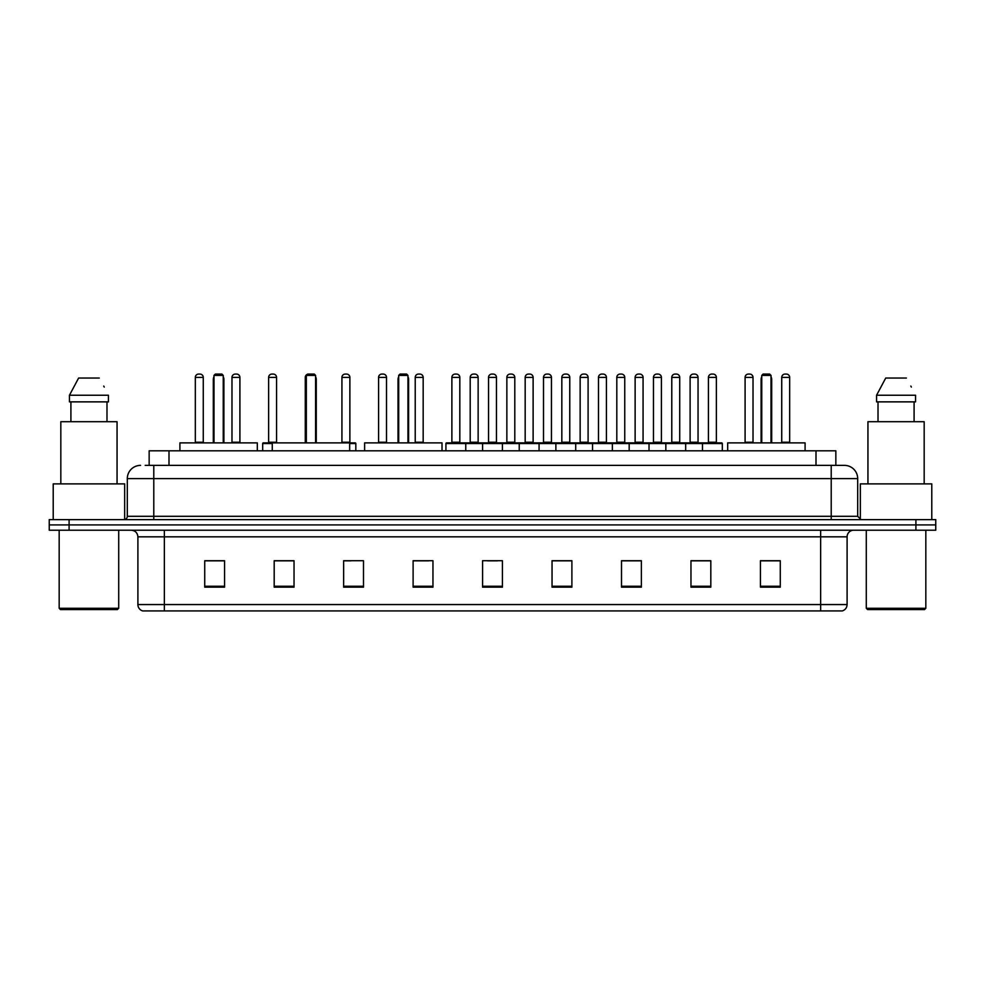 <?xml version="1.0" encoding="UTF-8"?>
<svg xmlns="http://www.w3.org/2000/svg" width="985" height="985" viewBox="0 0 985 985"><rect width="100%" height="100%" fill="white"/><g stroke="black" fill="none" stroke-linecap="round" stroke-linejoin="round"><path stroke-width="1.48" d="M149.154 465.376L149.154 450.822L835.846 450.822L835.846 465.376M145.484 465.376L839.823 465.376M145.177 465.376L153.783 465.376L153.783 478.612L127.311 478.612L127.311 516.312A3.312 3.312 0 0 1 124.011 519.624M140.547 465.376A13.236 13.236 0 0 0 127.311 478.612M857.689 478.612L831.217 478.612L831.217 465.376L844.453 465.376A13.236 13.236 0 0 1 857.689 478.612L857.689 516.312L860.988 519.624M69.098 519.624L49.25 519.624L49.25 524.919L69.098 524.919L49.25 524.919L49.25 530.213L69.098 530.213L69.098 524.919L915.902 524.919L69.098 524.919L69.098 519.624L915.902 519.624L915.902 524.919L935.75 524.919L915.902 524.919L915.902 530.213L69.098 530.213M935.75 519.624L935.75 524.919L935.75 519.624L915.902 519.624M842.003 610.922L820.64 610.922L820.64 604.568L847.1 604.568L847.1 536.825A6.612 6.612 0 0 1 853.712 530.213M841.806 610.922L142.665 610.922A6.612 6.612 0 0 1 137.9 604.568L137.9 536.825C137.506 532.811 135.302 530.607 131.288 530.213M780.28 587.171L780.28 560.711L760.432 560.711L760.432 587.171L780.28 587.171M710.813 587.171L710.813 560.711L690.965 560.711L690.965 587.171L710.813 587.171M641.358 587.171L641.358 560.711L621.51 560.711L621.51 587.171L641.358 587.171M571.891 587.171L571.891 560.711L552.043 560.711L552.043 587.171L571.891 587.171M224.568 587.171L224.568 560.711L204.72 560.711L204.72 587.171L224.568 587.171M294.035 587.171L294.035 560.711L274.187 560.711L274.187 587.171L294.035 587.171M363.49 587.171L363.49 560.711L343.642 560.711L343.642 587.171L363.49 587.171M432.957 587.171L432.957 560.711L413.109 560.711L413.109 587.171L432.957 587.171M502.424 587.171L502.424 560.711L482.576 560.711L482.576 587.171L502.424 587.171M935.75 530.213L935.75 524.919L935.75 530.213L915.902 530.213M634.143 560.847L625.734 560.847M707.439 560.847L699.042 560.847M413.109 560.847L428.795 560.847M343.642 560.847L350.857 560.847M285.49 560.847L277.561 560.847M552.043 560.847L570.758 560.847M560.834 560.847L552.437 560.847M487.538 560.847L497.462 560.847M294.035 560.847L274.187 560.847M224.568 560.847L204.72 560.847M641.358 560.847L621.51 560.847M710.813 560.847L690.965 560.847M780.28 560.847L760.432 560.847M117.387 609.592L60.491 609.592L59.174 608.274L118.717 608.274L117.387 609.592M59.174 530.213L59.174 608.274M118.717 530.213L118.717 608.274M124.664 519.563L124.664 483.894L53.215 483.894L53.215 519.624M117.055 483.894L117.055 421.715L60.824 421.715L60.824 483.894M106.983 401.868L106.983 421.715L106.983 401.868M69.455 395.244L78.615 378.043L69.455 395.244L69.455 401.868L108.436 401.868L108.436 395.244L69.455 395.244M104.25 387.08L103.733 386.083M70.908 401.868L70.908 421.715M99.276 378.043L78.615 378.043M257.319 450.822L257.319 442.881L179.91 442.881L179.91 450.822M213.979 375.408L215.309 374.078L221.921 374.078L223.238 375.408L213.979 375.408L213.979 442.881M223.238 375.408L223.238 442.881M223.903 442.881L223.903 379.373A5.294 5.294 0 0 0 223.238 376.812M213.314 442.881L213.314 379.373L213.979 379.373M349.663 450.822L349.663 442.881L272.266 442.881L272.266 450.822M306.335 375.408L307.652 374.078L314.277 374.078L315.594 375.408L306.335 375.408L306.335 442.881M315.594 375.408L315.594 442.881M316.259 442.881L316.259 379.373A5.294 5.294 0 0 0 315.594 376.812M305.67 442.881L305.67 379.373L306.335 379.373M442.019 450.822L442.019 442.881L364.622 442.881L364.622 450.822M398.691 375.408L400.008 374.078L406.633 374.078L407.95 375.408L398.691 375.408L398.691 442.881M407.95 375.408L407.95 442.881M408.615 442.881L408.615 379.373A5.294 5.294 0 0 0 407.95 376.812M398.026 442.881L398.026 379.373L398.691 379.373M805.09 450.822L805.09 442.881L727.681 442.881L727.681 450.822M761.762 375.408L763.079 374.078L769.691 374.078L771.021 375.408L761.762 375.408L761.762 442.881M771.021 375.408L771.021 442.881M771.686 442.881L771.686 379.373A5.294 5.294 0 0 0 771.021 376.812M761.097 442.881L761.097 379.373L761.762 379.373M924.509 609.592L867.613 609.592L866.283 608.274L925.826 608.274L924.509 609.592M866.283 530.213L866.283 608.274M925.826 530.213L925.826 608.274M931.785 519.624L931.785 483.894L860.336 483.894L860.336 519.563M924.176 483.894L924.176 421.715L867.945 421.715L867.945 483.894M876.564 395.244L885.724 378.043L876.564 395.244L876.564 401.868L915.545 401.868L915.545 395.244L876.564 395.244M911.359 387.08L910.842 386.083M878.017 401.868L878.017 421.715M914.092 421.715L914.092 401.868M906.385 378.043L885.724 378.043M702.477 450.822L702.477 443.546A0.665 0.665 0 0 1 703.142 442.881L721.673 442.881A0.665 0.665 0 0 1 722.325 443.546L445.922 443.546A0.665 0.665 0 0 1 446.587 442.881L465.117 442.881A0.665 0.665 0 0 1 465.77 443.546L465.77 450.822M460.475 442.881A0.665 0.665 0 0 1 459.823 442.216L451.881 442.216L451.881 377.39A3.312 3.312 0 0 1 455.193 374.078L456.511 374.078A3.312 3.312 0 0 1 459.823 377.39L451.881 377.39A3.312 3.312 0 0 1 455.193 374.078L456.511 374.078A3.312 3.312 0 0 1 459.823 377.39L459.823 442.216A0.665 0.665 0 0 0 460.475 442.881L451.216 442.881A0.665 0.665 0 0 0 451.881 442.216A0.665 0.665 0 0 1 451.216 442.881M465.117 442.881L446.587 442.881A0.665 0.665 0 0 0 445.922 443.546L445.922 450.822M482.576 450.822L482.576 443.546A0.665 0.665 0 0 1 483.241 442.881L501.759 442.881A0.665 0.665 0 0 1 502.424 443.546L502.424 450.822M497.129 442.881A0.665 0.665 0 0 1 496.465 442.216L488.535 442.216L488.535 377.39A3.312 3.312 0 0 1 491.835 374.078L493.165 374.078A3.312 3.312 0 0 1 496.465 377.39L488.535 377.39A3.312 3.312 0 0 1 491.835 374.078L493.165 374.078A3.312 3.312 0 0 1 496.465 377.39L496.465 442.216A0.665 0.665 0 0 0 497.129 442.881L487.87 442.881A0.665 0.665 0 0 0 488.535 442.216A0.665 0.665 0 0 1 487.87 442.881M519.23 450.822L519.23 443.546A0.665 0.665 0 0 1 519.883 442.881L538.413 442.881A0.665 0.665 0 0 1 539.078 443.546L539.078 450.822M533.784 442.881A0.665 0.665 0 0 1 533.119 442.216L525.177 442.216L525.177 377.39A3.312 3.312 0 0 1 528.489 374.078L529.807 374.078A3.312 3.312 0 0 1 533.119 377.39L525.177 377.39A3.312 3.312 0 0 1 528.489 374.078L529.807 374.078A3.312 3.312 0 0 1 533.119 377.39L533.119 442.216A0.665 0.665 0 0 0 533.784 442.881L524.525 442.881A0.665 0.665 0 0 0 525.177 442.216A0.665 0.665 0 0 1 524.525 442.881M555.872 450.822L555.872 443.546A0.665 0.665 0 0 1 556.537 442.881L575.068 442.881A0.665 0.665 0 0 1 575.72 443.546L575.72 450.822M570.438 442.881A0.665 0.665 0 0 1 569.773 442.216L561.832 442.216L561.832 377.39A3.312 3.312 0 0 1 565.144 374.078L566.461 374.078A3.312 3.312 0 0 1 569.773 377.39L561.832 377.39A3.312 3.312 0 0 1 565.144 374.078L566.461 374.078A3.312 3.312 0 0 1 569.773 377.39L569.773 442.216A0.665 0.665 0 0 0 570.438 442.881L561.167 442.881A0.665 0.665 0 0 0 561.832 442.216A0.665 0.665 0 0 1 561.167 442.881M592.527 450.822L592.527 443.546A0.665 0.665 0 0 1 593.192 442.881L611.71 442.881A0.665 0.665 0 0 1 612.375 443.546L612.375 450.822M607.08 442.881A0.665 0.665 0 0 1 606.428 442.216L598.486 442.216L598.486 377.39A3.312 3.312 0 0 1 601.786 374.078L603.115 374.078A3.312 3.312 0 0 1 606.428 377.39L598.486 377.39A3.312 3.312 0 0 1 601.786 374.078L603.115 374.078A3.312 3.312 0 0 1 606.428 377.39L606.428 442.216A0.665 0.665 0 0 0 607.08 442.881L597.821 442.881A0.665 0.665 0 0 0 598.486 442.216A0.665 0.665 0 0 1 597.821 442.881M629.181 450.822L629.181 443.546A0.665 0.665 0 0 1 629.846 442.881L648.364 442.881A0.665 0.665 0 0 1 649.029 443.546L649.029 450.822M643.734 442.881A0.665 0.665 0 0 1 643.07 442.216L635.128 442.216L635.128 377.39A3.312 3.312 0 0 1 638.44 374.078L639.77 374.078A3.312 3.312 0 0 1 643.07 377.39L635.128 377.39A3.312 3.312 0 0 1 638.44 374.078L639.77 374.078A3.312 3.312 0 0 1 643.07 377.39L643.07 442.216A0.665 0.665 0 0 0 643.734 442.881L634.475 442.881A0.665 0.665 0 0 0 635.128 442.216A0.665 0.665 0 0 1 634.475 442.881M665.835 450.822L665.835 443.546A0.665 0.665 0 0 1 666.488 442.881L685.018 442.881A0.665 0.665 0 0 1 685.683 443.546L685.683 450.822M680.389 442.881A0.665 0.665 0 0 1 679.724 442.216L671.782 442.216L671.782 377.39A3.312 3.312 0 0 1 675.094 374.078L676.412 374.078A3.312 3.312 0 0 1 679.724 377.39L671.782 377.39A3.312 3.312 0 0 1 675.094 374.078L676.412 374.078A3.312 3.312 0 0 1 679.724 377.39L679.724 442.216A0.665 0.665 0 0 0 680.389 442.881L671.117 442.881A0.665 0.665 0 0 0 671.782 442.216A0.665 0.665 0 0 1 671.117 442.881M717.031 442.881A0.665 0.665 0 0 1 716.378 442.216L708.437 442.216L708.437 377.39A3.312 3.312 0 0 1 711.749 374.078L713.066 374.078A3.312 3.312 0 0 1 716.378 377.39L708.437 377.39A3.312 3.312 0 0 1 711.749 374.078L713.066 374.078A3.312 3.312 0 0 1 716.378 377.39L716.378 442.216A0.665 0.665 0 0 0 717.031 442.881L707.772 442.881A0.665 0.665 0 0 0 708.437 442.216A0.665 0.665 0 0 1 707.772 442.881M703.142 442.881L721.673 442.881A0.665 0.665 0 0 1 722.325 443.546L722.325 450.822M483.438 442.881L464.908 442.881M470.202 377.39A3.312 3.312 0 0 1 473.514 374.078L474.832 374.078A3.312 3.312 0 0 1 478.144 377.39L470.202 377.39L470.202 442.216A0.665 0.665 0 0 1 469.55 442.881M478.144 377.39L478.144 442.216A0.665 0.665 0 0 0 478.808 442.881M520.092 442.881L501.562 442.881M506.856 377.39A3.312 3.312 0 0 1 510.168 374.078L511.486 374.078A3.312 3.312 0 0 1 514.798 377.39L506.856 377.39L506.856 442.216A0.665 0.665 0 0 1 506.191 442.881M514.798 377.39L514.798 442.216A0.665 0.665 0 0 0 515.45 442.881M556.734 442.881L538.216 442.881M543.511 377.39A3.312 3.312 0 0 1 546.81 374.078L548.14 374.078A3.312 3.312 0 0 1 551.44 377.39L543.511 377.39L543.511 442.216A0.665 0.665 0 0 1 542.846 442.881M551.44 377.39L551.44 442.216A0.665 0.665 0 0 0 552.105 442.881M593.389 442.881L574.871 442.881M580.153 377.39A3.312 3.312 0 0 1 583.465 374.078L584.794 374.078A3.312 3.312 0 0 1 588.094 377.39L580.153 377.39L580.153 442.216A0.665 0.665 0 0 1 579.5 442.881M588.094 377.39L588.094 442.216A0.665 0.665 0 0 0 588.759 442.881M630.043 442.881L611.513 442.881M616.807 377.39A3.312 3.312 0 0 1 620.119 374.078L621.437 374.078A3.312 3.312 0 0 1 624.749 377.39L616.807 377.39L616.807 442.216A0.665 0.665 0 0 1 616.142 442.881M624.749 377.39L624.749 442.216A0.665 0.665 0 0 0 625.413 442.881M666.685 442.881L648.167 442.881M653.461 377.39A3.312 3.312 0 0 1 656.761 374.078L658.091 374.078A3.312 3.312 0 0 1 661.403 377.39L653.461 377.39L653.461 442.216A0.665 0.665 0 0 1 652.796 442.881M661.403 377.39L661.403 442.216A0.665 0.665 0 0 0 662.055 442.881M703.339 442.881L684.821 442.881M690.116 377.39A3.312 3.312 0 0 1 693.415 374.078L694.745 374.078A3.312 3.312 0 0 1 698.045 377.39L690.116 377.39L690.116 442.216A0.665 0.665 0 0 1 689.451 442.881M698.045 377.39L698.045 442.216A0.665 0.665 0 0 0 698.71 442.881M195.325 377.39A3.312 3.312 0 0 1 198.638 374.078L199.955 374.078A3.312 3.312 0 0 1 203.267 377.39L195.325 377.39L195.325 442.216A0.665 0.665 0 0 1 194.661 442.881M203.267 377.39L203.267 442.216A0.665 0.665 0 0 0 203.92 442.881M231.98 377.39A3.312 3.312 0 0 1 235.28 374.078L236.609 374.078A3.312 3.312 0 0 1 239.909 377.39L231.98 377.39L231.98 442.216A0.665 0.665 0 0 1 231.315 442.881M239.909 377.39L239.909 442.216A0.665 0.665 0 0 0 240.574 442.881M272.266 443.546L262.675 443.546A0.665 0.665 0 0 1 263.327 442.881L272.266 442.881M268.622 377.39A3.312 3.312 0 0 1 271.934 374.078L273.251 374.078A3.312 3.312 0 0 1 276.563 377.39L268.622 377.39L268.622 442.216A0.665 0.665 0 0 1 267.969 442.881M276.563 377.39L276.563 442.216A0.665 0.665 0 0 0 277.228 442.881M262.675 443.546L262.675 450.822M306.064 377.39L305.276 377.39L305.276 442.216A0.665 0.665 0 0 1 304.611 442.881M305.276 377.39A3.312 3.312 0 0 1 307.468 374.275M355.819 450.822L355.819 443.546A0.665 0.665 0 0 0 355.154 442.881L349.663 442.881M341.93 377.39A3.312 3.312 0 0 1 345.23 374.078L346.56 374.078A3.312 3.312 0 0 1 349.872 377.39L341.93 377.39L341.93 442.216A0.665 0.665 0 0 1 341.266 442.881M349.872 377.39L349.872 442.216A0.665 0.665 0 0 0 350.525 442.881M378.572 377.39A3.312 3.312 0 0 1 381.885 374.078L383.214 374.078A3.312 3.312 0 0 1 386.514 377.39L378.572 377.39L378.572 442.216A0.665 0.665 0 0 1 377.92 442.881M386.514 377.39L386.514 442.216A0.665 0.665 0 0 0 387.179 442.881M415.227 377.39A3.312 3.312 0 0 1 418.539 374.078L419.856 374.078A3.312 3.312 0 0 1 423.168 377.39L415.227 377.39L415.227 442.216A0.665 0.665 0 0 1 414.562 442.881M423.168 377.39L423.168 442.216A0.665 0.665 0 0 0 423.833 442.881M483.241 442.881L501.759 442.881M519.883 442.881L538.413 442.881M556.537 442.881L575.068 442.881M593.192 442.881L611.71 442.881M629.846 442.881L648.364 442.881M666.488 442.881L685.018 442.881M745.091 377.39A3.312 3.312 0 0 1 748.391 374.078L749.72 374.078A3.312 3.312 0 0 1 753.02 377.39L745.091 377.39L745.091 442.216A0.665 0.665 0 0 1 744.426 442.881M753.02 377.39L753.02 442.216A0.665 0.665 0 0 0 753.685 442.881M781.733 377.39A3.312 3.312 0 0 1 785.045 374.078L786.362 374.078A3.312 3.312 0 0 1 789.674 377.39L781.733 377.39L781.733 442.216A0.665 0.665 0 0 1 781.08 442.881M789.674 377.39L789.674 442.216A0.665 0.665 0 0 0 790.339 442.881M169.001 465.376L169.001 450.822M815.999 465.376L815.999 450.822M153.783 519.624L153.783 516.312L857.689 516.312M127.311 516.312L153.783 516.312L153.783 478.612L831.217 478.612L831.217 519.624M820.64 530.213L820.64 536.825L137.9 536.825M847.1 536.825L820.64 536.825L820.64 604.568L164.36 604.568L164.36 610.922M137.9 604.568L164.36 604.568L164.36 530.213M502.424 586.247L482.576 586.247M432.957 586.247L413.109 586.247M363.49 586.247L343.642 586.247M294.035 586.247L274.187 586.247M224.568 586.247L204.72 586.247M571.891 586.247L552.043 586.247M641.358 586.247L621.51 586.247M710.813 586.247L690.965 586.247M780.28 586.247L760.432 586.247M223.238 379.373L223.903 379.373M315.594 379.373L316.259 379.373M407.95 379.373L408.615 379.373M771.021 379.373L771.686 379.373M470.202 442.216L478.144 442.216M506.856 442.216L514.798 442.216M543.511 442.216L551.44 442.216M580.153 442.216L588.094 442.216M616.807 442.216L624.749 442.216M653.461 442.216L661.403 442.216M690.116 442.216L698.045 442.216M195.325 442.216L203.267 442.216M231.98 442.216L239.909 442.216M268.622 442.216L276.563 442.216M355.819 443.546L349.663 443.546M341.93 442.216L349.872 442.216M378.572 442.216L386.514 442.216M415.227 442.216L423.168 442.216M745.091 442.216L753.02 442.216M781.733 442.216L789.674 442.216M842.335 610.922C845.327 609.863 846.915 607.745 847.1 604.568M213.979 376.812A5.294 5.294 0 0 0 213.314 379.373M306.335 376.812A5.294 5.294 0 0 0 305.67 379.373M398.691 376.812A5.294 5.294 0 0 0 398.026 379.373M761.762 376.812A5.294 5.294 0 0 0 761.097 379.373"/></g></svg>
